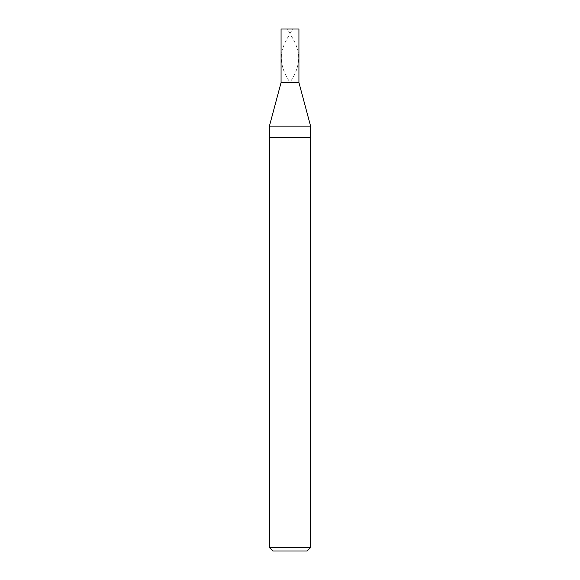<?xml version="1.0" encoding="UTF-8"?>
<svg xmlns="http://www.w3.org/2000/svg" width="580" height="580" viewBox="0 0 580 580"><rect width="100%" height="100%" fill="white"/><g stroke="black" fill="none" stroke-linecap="round" stroke-linejoin="round"><path stroke-width="0.43" stroke-dasharray="2.9 2.17" d="M298.932 82.57L281.068 82.57L298.932 82.57M281.068 29L298.932 29L281.068 29M307.168 551L272.832 551L307.168 551M269.395 126.15L310.605 126.15L269.395 126.15M269.395 137.518L310.605 137.518L269.395 137.518M269.395 547.563L310.605 547.563L269.395 547.563M289.804 29L287.397 29L291.61 36.46C294.77 41.658 296.996 46.857 298.287 52.055C299.795 62.227 296.974 72.398 289.812 82.57M290.196 29L292.603 29L288.39 36.46C285.23 41.658 283.004 46.857 281.713 52.055C280.205 62.227 283.025 72.398 290.188 82.57"/><path stroke-width="0.87" d="M298.932 29L281.068 29L298.932 29L298.932 82.57L281.068 82.57L281.068 29L281.068 82.57L298.932 82.57L298.932 29M298.932 82.57L281.068 82.57L298.932 82.57L310.605 126.15L269.395 126.15L281.068 82.57L269.395 126.15L310.605 126.15L310.605 137.518L269.395 137.518L269.395 126.15L269.395 137.518L310.605 137.518L310.605 547.563L269.395 547.563L269.395 137.518L269.395 547.563L310.605 547.563L307.168 551L272.832 551L269.395 547.563L272.832 551L307.168 551L310.605 547.563L310.605 126.15L298.932 82.57"/></g></svg>
